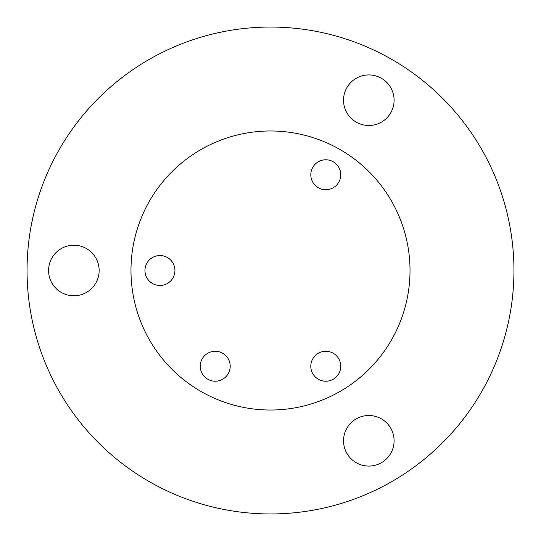 <?xml version="1.0" encoding="UTF-8"?>
<svg xmlns="http://www.w3.org/2000/svg" width="541" height="541" viewBox="0 0 541 541"><rect width="100%" height="100%" fill="white"/><g stroke="black" fill="none" stroke-linecap="round" stroke-linejoin="round"><path stroke-width="0.81" d="M340.756 174.757A14.979 14.979 0 0 0 325.777 159.778A14.979 14.979 0 0 0 310.798 174.757A14.979 14.979 0 0 0 325.777 189.735A14.979 14.979 0 0 0 340.756 174.757M174.926 270.5A14.979 14.979 0 0 0 159.947 255.521A14.979 14.979 0 0 0 144.961 270.5A14.979 14.979 0 0 0 159.947 285.479A14.979 14.979 0 0 0 174.926 270.5M230.202 366.243A14.979 14.979 0 0 0 215.223 351.265A14.979 14.979 0 0 0 200.244 366.243A14.979 14.979 0 0 0 215.223 381.222A14.979 14.979 0 0 0 230.202 366.243M340.756 366.243A14.979 14.979 0 0 0 325.777 351.265A14.979 14.979 0 0 0 310.798 366.243A14.979 14.979 0 0 0 325.777 381.222A14.979 14.979 0 0 0 340.756 366.243M343.535 100.213A25.278 25.278 0 0 0 368.813 125.492A25.278 25.278 0 0 0 394.098 100.213A25.278 25.278 0 0 0 368.813 74.928A25.278 25.278 0 0 0 343.535 100.213M343.535 440.787A25.278 25.278 0 0 0 368.813 466.072A25.278 25.278 0 0 0 394.098 440.787A25.278 25.278 0 0 0 368.813 415.508A25.278 25.278 0 0 0 343.535 440.787M48.589 270.5A25.278 25.278 0 0 0 73.867 295.778A25.278 25.278 0 0 0 99.152 270.5A25.278 25.278 0 0 0 73.867 245.222A25.278 25.278 0 0 0 48.589 270.5M410.017 270.5A139.517 139.517 0 0 0 270.5 130.983A139.517 139.517 0 0 0 130.983 270.5A139.517 139.517 0 0 0 270.5 410.017A139.517 139.517 0 0 0 410.017 270.5M27.05 270.5A243.45 243.45 0 0 1 270.5 27.05A243.45 243.45 0 0 1 513.95 270.5A243.45 243.45 0 0 1 270.5 513.95A243.45 243.45 0 0 1 27.05 270.5"/></g></svg>
